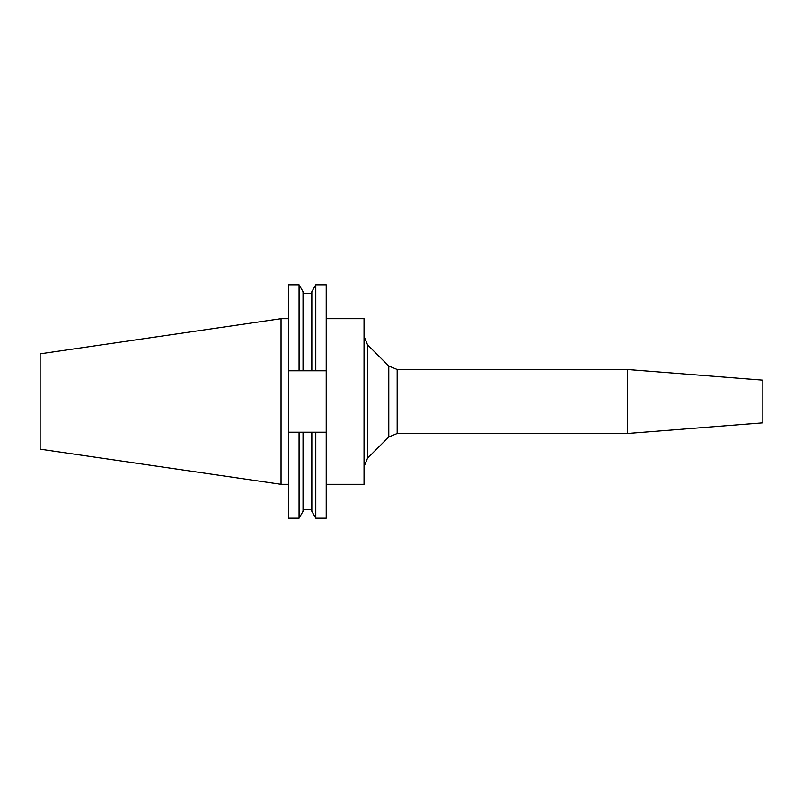 <?xml version="1.0" encoding="UTF-8"?>
<svg xmlns="http://www.w3.org/2000/svg" width="803" height="803" viewBox="0 0 803 803"><rect width="100%" height="100%" fill="white"/><g stroke="black" fill="none" stroke-linecap="round" stroke-linejoin="round"><path stroke-width="1.2" d="M326.219 318.691L364.04 318.691L364.04 484.309L326.219 484.309M627.273 401.5L627.273 433.51L397.164 433.51L397.164 369.49L627.273 369.49L627.273 401.5M627.273 369.49L762.85 380.16L762.85 422.84L627.273 433.51M281.05 484.309L281.05 318.691L40.15 353.822L40.15 449.178L281.05 484.309L288.578 484.309M311.845 370.785L311.845 291.67L315.8 284.814L326.219 284.814L326.219 370.785L288.578 370.785L288.578 432.215L326.219 432.215L326.219 370.785M326.219 432.215L326.219 518.186L315.8 518.186L315.8 432.215M315.8 284.814L315.8 370.785M311.845 432.215L311.845 511.33L315.8 518.186M288.578 370.785L288.578 284.814L299.077 284.814L303.032 291.67L303.032 370.785M303.032 432.215L303.032 511.33L299.077 518.186L299.077 432.215M299.077 284.814L299.077 370.785M288.578 432.215L288.578 518.186L299.077 518.186M367.513 458.252L388.782 436.983L388.782 366.017L367.513 344.748L367.513 458.252L364.04 466.633M367.513 344.748L364.04 336.367M388.782 366.017L397.164 369.49M303.032 293.276L311.845 293.276M303.032 509.724L311.845 509.724M281.05 318.691L288.578 318.691M388.782 436.983L397.164 433.51"/></g></svg>
